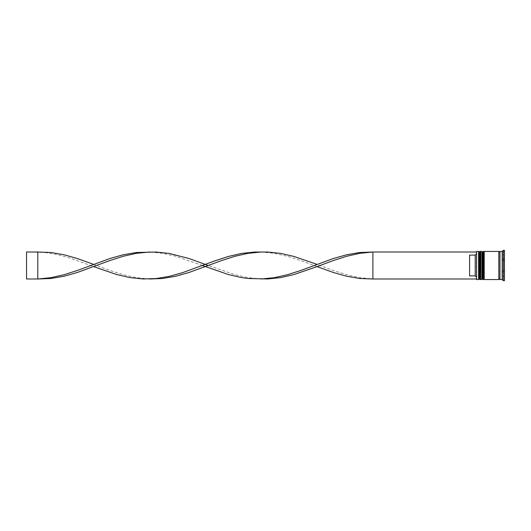 <?xml version="1.0" encoding="UTF-8"?>
<svg xmlns="http://www.w3.org/2000/svg" width="531" height="531" viewBox="0 0 531 531"><rect width="100%" height="100%" fill="white"/><g stroke="black" fill="none" stroke-linecap="round" stroke-linejoin="round"><path stroke-width="0.4" stroke-dasharray="2.65 1.99" d="M479.261 265.5L479.261 278.881L479.261 265.5M480.834 279.558L480.834 251.442M482.633 265.5L482.633 278.881L482.633 265.5M484.212 279.558L484.212 251.442M499.95 279.558L499.95 251.442M476.34 251.667L476.34 279.333M476.566 279.558L476.566 251.442M478.59 251.442L478.59 279.558M481.962 251.442L481.962 279.558M502.2 279.558L502.2 260.728L504.45 260.728L504.45 270.272L504.45 260.728L502.2 260.728L502.2 270.272L504.45 270.272L502.2 270.272L502.2 251.442M503.328 280.68L503.328 250.32M498.828 279.558L498.828 251.442M504.45 280.68L504.45 250.32M476.34 277.029L476.34 278.994L476.34 277.029L475.212 275.894L475.212 255.106L476.34 253.971L476.34 252.006L372.888 252.006L372.888 278.994L359.746 277.673L346.604 274.713L333.461 270.511L317.04 264.378M476.34 253.971L476.34 252.006M475.212 275.894L469.59 275.894L469.59 255.106L475.212 255.106M504.45 271.394L504.45 276.16L504.45 271.394L502.2 271.394L502.2 276.16L504.45 276.16L502.2 276.16L502.2 271.394L502.2 276.16L502.2 271.394L504.45 271.394L504.45 276.16L504.45 271.394M504.45 254.84L504.45 259.606L504.45 254.84L502.2 254.84L502.2 259.606L504.45 259.606L502.2 259.606L502.2 254.84L504.45 254.84L504.45 259.606L504.45 254.84M504.45 260.728L504.45 270.272L504.45 260.728M502.2 279.133L502.2 251.867L502.2 272.317L504.45 272.317L504.45 258.683L504.45 272.317L502.2 272.317L502.2 279.133L504.45 279.133M504.45 251.867L504.45 258.683L504.45 251.867L502.2 251.867M484.212 265.5L484.212 252.119L484.212 265.5M480.834 265.5L480.834 252.119L480.834 265.5M502.2 258.683L504.45 258.683L502.2 258.683M502.2 270.272L502.2 260.728L502.2 270.272M502.2 259.606L502.2 254.84L502.2 259.606M469.59 275.894L469.59 255.106L469.59 275.894M476.34 278.994L372.888 278.994M202.384 265.5L175.774 256.287L162.632 253.327L149.49 252.006M261.192 278.994L248.05 277.673L234.908 274.713L208.298 265.5M37.794 252.006L37.794 278.994L26.55 278.994L26.55 252.006L44.365 252.444L57.507 254.621L70.65 258.265L93.642 266.622M317.04 266.622L300.612 260.489L287.47 256.287L274.328 253.327L261.192 252.006M149.49 278.994L136.354 277.673L123.212 274.713L110.07 270.511L93.642 264.378M479.938 279.558L479.938 251.442M480.163 251.442L480.163 279.558M483.31 279.558L483.31 251.442M483.535 251.442L483.535 279.558M479.261 278.881L480.834 278.881M482.633 278.881L484.212 278.881M482.633 252.119L484.212 252.119M479.261 252.119L480.834 252.119"/><path stroke-width="0.8" d="M479.938 279.558L480.163 251.442L479.938 279.558L479.261 278.881L479.261 252.119L479.261 278.881L478.59 279.558L478.59 251.442L476.566 251.442L476.566 279.558L478.59 279.558M483.31 279.558L483.535 251.442L483.31 279.558L482.633 278.881L482.633 252.119L482.633 278.881L481.962 279.558L481.962 251.442L480.834 251.442L480.834 279.558L481.962 279.558M476.566 279.558L476.566 251.442M502.2 279.558L499.95 279.558L499.95 251.442L502.2 251.442L502.2 279.558L503.328 280.68L504.45 280.68L504.45 250.32L503.328 250.32L503.328 280.68M484.212 265.5L484.212 279.558L498.828 279.558L498.828 251.442L484.212 251.442L484.212 265.5M475.212 255.106L469.59 255.106L469.59 275.894L475.212 275.894L475.212 255.106L476.34 253.971M476.34 277.029L475.212 275.894M476.34 252.006L372.888 252.006L372.888 278.994L359.746 278.49L346.604 276.226L333.461 272.522L317.04 266.622L294.041 274.527L280.899 277.567L267.757 278.967L248.05 278.49L241.479 277.567L228.337 274.527L202.384 265.5M476.34 278.994L372.888 278.994M317.04 266.622L333.461 260.489L346.604 256.287L359.746 253.327L372.888 252.006L359.746 252.51L346.604 254.774L333.461 258.478L300.612 270.511L287.47 274.713L274.328 277.673L261.192 278.994M208.298 265.5L188.917 258.478L169.203 253.433L156.061 252.033L136.354 252.51L123.212 254.774L110.07 258.478L77.214 270.511L64.078 274.713L50.936 277.673L37.794 278.994L37.794 252.006L50.936 252.51L64.078 254.774L77.214 258.478L93.642 264.378M149.49 252.006L136.354 253.327L123.212 256.287L110.07 260.489L77.214 272.522L64.078 276.226L50.936 278.49L37.794 278.994L26.55 278.994L26.55 252.006L37.794 252.006M317.04 264.378L294.041 256.473L280.899 253.433L267.757 252.033L254.621 252.033L241.479 253.433L228.337 256.473L215.194 260.728L182.345 272.735L169.203 276.379L156.061 278.556L142.919 278.967L129.783 277.567L116.641 274.527L93.642 266.622M261.192 252.006L248.05 253.327L234.908 256.287L221.766 260.489L188.917 272.522L175.774 276.226L162.632 278.49L149.49 278.994M480.163 279.558L480.834 278.881M480.163 251.442L480.834 252.119M479.938 251.442L479.261 252.119L478.59 251.442M483.535 279.558L484.212 278.881M483.535 251.442L484.212 252.119M483.31 251.442L482.633 252.119L481.962 251.442M498.828 279.445L499.392 278.881L499.95 279.445M498.828 251.555L499.392 252.119L499.95 251.555M502.2 251.442L503.328 250.32"/></g></svg>
